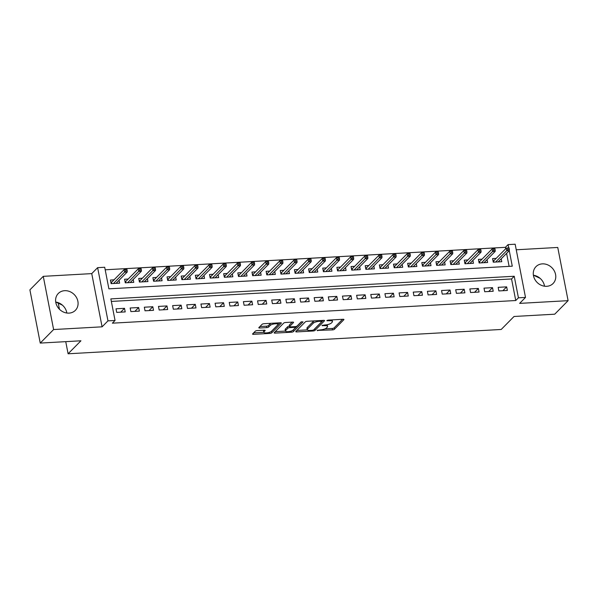 <?xml version="1.0" encoding="UTF-8"?>
<svg xmlns="http://www.w3.org/2000/svg" width="598" height="598" viewBox="0 0 598 598"><rect width="100%" height="100%" fill="white"/><g stroke="black" fill="none" stroke-linecap="round" stroke-linejoin="round"><path stroke-width="0.9" d="M317.119 330.41L332.488 329.902A1.51 0.463 169 0 0 334.402 329.289L343.85 319.721A1.51 0.463 169 0 0 343.947 319.511A1.51 0.463 169 0 0 342.983 319.272L328.227 320.102L326.822 320.67L329.401 320.737A4.836 1.48 169 0 1 332.466 321.515A4.836 1.48 169 0 1 332.167 322.187L331.382 322.987A4.836 1.48 169 0 1 325.252 324.931L322.001 325.469L324.52 325.678A4.836 1.48 169 0 1 327.584 326.456A4.836 1.48 169 0 1 327.285 327.128L326.501 327.928A4.836 1.48 169 0 1 320.371 329.879L317.119 330.41M55.719 302.042A12.005 10.428 -135.3 0 1 66.841 313.031L66.528 311.588M69.024 313.12A12.005 10.428 44.7 0 0 75.378 310.34A12.005 10.428 44.7 0 0 76.559 297.654A12.005 10.428 44.7 0 0 64.659 290.688A12.005 10.428 44.7 0 0 58.305 293.469A12.005 10.428 44.7 0 0 57.124 306.161A12.005 10.428 44.7 0 0 69.024 313.12M544.531 286.21A12.005 10.428 44.7 0 0 533.409 275.222M546.707 286.3A12.005 10.428 44.7 0 0 553.068 283.519A12.005 10.428 44.7 0 0 554.249 270.834A12.005 10.428 44.7 0 0 542.349 263.868A12.005 10.428 44.7 0 0 535.987 266.648A12.005 10.428 44.7 0 0 534.806 279.341A12.005 10.428 44.7 0 0 546.707 286.3M257.207 330.589A1.51 0.463 169 0 0 255.294 331.195L252.64 333.878A1.51 0.463 169 0 0 252.55 334.088A1.51 0.463 169 0 0 253.507 334.334L269.9 333.415A1.51 0.463 169 0 0 271.813 332.802L281.262 323.241A1.51 0.463 169 0 0 281.359 323.025A1.51 0.463 169 0 0 280.402 322.785L264.01 323.705A1.51 0.463 169 0 0 262.088 324.318L258.889 327.555A1.51 0.463 169 0 0 258.799 327.764A1.51 0.463 169 0 0 259.756 328.01L266.768 327.614A1.51 0.463 169 0 0 268.681 327.009L270.274 325.402A4.037 1.233 169 0 1 274.587 323.847A4.037 1.233 169 0 1 277.95 324.422A4.037 1.233 169 0 1 277.704 324.983L271.485 331.277A4.037 1.233 169 0 1 267.171 332.832A4.037 1.233 169 0 1 263.8 332.256A4.037 1.233 169 0 1 264.054 331.696L265.086 330.649A1.51 0.463 169 0 0 265.183 330.432A1.51 0.463 169 0 0 264.226 330.193L257.207 330.589M40.245 343.08L29.9 289.866L43.273 276.336L53.611 329.543L40.245 343.08L80.932 340.793L68.097 353.784L501.206 329.468L514.041 316.477L554.727 314.189L568.1 300.659L519.625 303.38L525.507 297.423L518.429 297.819L515.753 300.525L112.372 323.174L115.048 320.468L107.969 320.864L97.631 267.657L104.71 267.261L108.896 288.834L512.277 266.185L509.264 250.667M53.611 329.543L102.086 326.822L107.969 320.864M295.846 331.456A1.51 0.463 169 0 0 295.756 331.666A1.51 0.463 169 0 0 296.713 331.905L313.105 330.986A1.51 0.463 169 0 0 315.019 330.38L324.467 320.812A1.51 0.463 169 0 0 324.565 320.603A1.51 0.463 169 0 0 323.608 320.356L307.215 321.283A1.51 0.463 169 0 0 305.301 321.888L295.846 331.456M291.503 332.196L275.11 333.116A1.51 0.463 169 0 1 274.153 332.877A1.51 0.463 169 0 1 274.243 332.667L283.699 323.099A1.51 0.463 169 0 1 285.612 322.494L292.624 322.098A1.51 0.463 169 0 1 293.581 322.344A1.51 0.463 169 0 1 293.491 322.554L289.656 326.433A1.51 0.463 169 0 0 289.567 326.643A1.51 0.463 169 0 0 290.523 326.882L295.173 326.62A1.51 0.463 169 0 0 297.086 326.015L301.078 321.978L303.022 321.866L293.416 331.591A1.51 0.463 169 0 1 291.503 332.196L291.278 331.023M568.1 300.659L557.755 247.452L516.246 249.777M114.031 279.834L110.428 280.036L111.123 283.631L119.622 283.153L119.062 280.275M128.181 279.042L124.578 279.244L125.281 282.839L133.773 282.361L133.212 279.483M142.339 278.242L138.736 278.444L139.431 282.039L147.93 281.568L147.37 278.69M156.489 277.45L152.886 277.651L153.589 281.247L162.08 280.768L161.52 277.891M170.647 276.657L167.044 276.859L167.739 280.455L176.231 279.976L175.677 277.098M184.797 275.857L181.194 276.059L181.897 279.655L190.388 279.184L189.828 276.306M198.955 275.065L195.352 275.267L196.047 278.862L204.538 278.384L203.985 275.506M213.105 274.273L209.502 274.475L210.204 278.07L218.696 277.592L218.135 274.714M227.262 273.473L223.659 273.675L224.355 277.27L232.846 276.799L232.293 273.921M241.413 272.681L237.81 272.882L238.512 276.478L247.004 275.999L246.443 273.122M255.57 271.888L251.967 272.09L252.662 275.685L261.154 275.207L260.593 272.329M269.72 271.096L266.117 271.298L266.82 274.893L275.312 274.415L274.751 271.537M283.878 270.296L280.275 270.498L280.97 274.093L289.462 273.615L288.901 270.737M298.028 269.504L294.425 269.705L295.128 273.301L303.62 272.823L303.059 269.945M312.186 268.711L308.583 268.913L309.278 272.509L317.77 272.03L317.209 269.152M326.336 267.911L322.733 268.113L323.436 271.709L331.927 271.238L331.367 268.36M340.486 267.119L336.891 267.321L337.586 270.916L346.078 270.438L345.517 267.56M354.644 266.327L351.041 266.529L351.744 270.124L360.235 269.646L359.675 266.768M368.794 265.527L365.191 265.729L365.894 269.324L374.385 268.853L373.825 265.975M382.952 264.735L379.349 264.936L380.044 268.532L388.543 268.054L387.982 265.176M397.102 263.942L393.499 264.144L394.202 267.74L402.693 267.261L402.133 264.383M411.26 263.142L407.657 263.344L408.352 266.94L416.843 266.469L416.29 263.591M425.41 262.35L421.807 262.552L422.509 266.147L431.001 265.669L430.44 262.791M439.567 261.558L435.964 261.76L436.66 265.355L445.151 264.877L444.598 261.999M453.718 260.765L450.115 260.967L450.817 264.563L459.309 264.084L458.748 261.206M467.875 259.966L464.272 260.167L464.967 263.763L473.459 263.284L472.906 260.407M482.025 259.173L478.422 259.375L479.125 262.971L487.617 262.492L487.056 259.614M498.867 290.934L507.358 290.464L506.663 286.868L498.171 287.339L498.867 290.934M484.716 291.734L493.208 291.256L492.505 287.66L484.014 288.139L484.716 291.734M470.559 292.527L479.05 292.048L478.355 288.453L469.864 288.931L470.559 292.527M456.409 293.319L464.9 292.841L464.198 289.245L455.706 289.724L456.409 293.319M442.251 294.119L450.743 293.64L450.047 290.045L441.556 290.523L442.251 294.119M428.101 294.911L436.592 294.433L435.89 290.837L427.398 291.316L428.101 294.911M413.943 295.704L422.435 295.225L421.74 291.63L413.248 292.108L413.943 295.704M399.793 296.496L408.285 296.025L407.582 292.429L399.09 292.9L399.793 296.496M385.635 297.296L394.127 296.817L393.432 293.222L384.94 293.7L385.635 297.296M371.485 298.088L379.977 297.61L379.274 294.014L370.782 294.493L371.485 298.088M357.327 298.88L365.819 298.409L365.124 294.814L356.632 295.285L357.327 298.88M343.177 299.68L351.669 299.202L350.974 295.606L342.475 296.085L343.177 299.68M329.02 300.473L337.519 299.994L336.816 296.399L328.324 296.877L329.02 300.473M314.869 301.265L323.361 300.794L322.666 297.199L314.174 297.669L314.869 301.265M300.719 302.065L309.211 301.586L308.508 297.991L300.017 298.469L300.719 302.065M286.562 302.857L295.053 302.379L294.358 298.783L285.866 299.262L286.562 302.857M272.411 303.649L280.903 303.171L280.2 299.576L271.709 300.054L272.411 303.649M258.254 304.449L266.745 303.971L266.05 300.375L257.559 300.854L258.254 304.449M244.104 305.242L252.595 304.763L251.893 301.168L243.401 301.646L244.104 305.242M229.946 306.034L238.438 305.556L237.742 301.96L229.251 302.439L229.946 306.034M215.796 306.826L224.287 306.355L223.585 302.76L215.093 303.231L215.796 306.826M201.638 307.626L210.13 307.148L209.435 303.552L200.943 304.031L201.638 307.626M187.488 308.419L195.98 307.94L195.277 304.345L186.785 304.823L187.488 308.419M173.33 309.211L181.822 308.74L181.127 305.144L172.635 305.615L173.33 309.211M159.18 310.011L167.672 309.532L166.969 305.937L158.477 306.415L159.18 310.011M145.022 310.803L153.514 310.325L152.819 306.729L144.327 307.208L145.022 310.803M130.872 311.595L139.364 311.117L138.661 307.529L130.17 308L130.872 311.595M515.753 300.525L511.559 278.96L111.348 301.429M124.511 308.321L116.019 308.8L116.715 312.395L125.206 311.917L124.511 308.321L120.706 312.171M505.691 248.753L505.415 247.318L105.196 269.788M509.115 266.364L506.588 253.373M496.183 258.381L492.58 258.583L493.275 262.178L501.767 261.7L501.206 258.822M58.26 303.179L59.441 309.263M65.743 341.645L68.097 353.784M102.086 326.822L91.748 273.615L43.273 276.336M91.748 273.615L97.631 267.657M505.415 247.318L508.083 244.612L515.162 244.216L525.507 297.423M518.429 297.819L514.235 276.254L110.854 298.895L115.048 320.468M508.734 247.923L508.083 244.612M511.559 278.96L514.235 276.254M506.663 286.868L502.858 290.71M492.505 287.66L488.708 291.51M478.355 288.453L474.55 292.302M464.198 289.245L460.4 293.095M450.047 290.045L446.243 293.895M435.89 290.837L432.092 294.687M421.74 291.63L417.935 295.479M407.582 292.429L403.785 296.272M393.432 293.222L389.627 297.071M379.274 294.014L375.477 297.864M365.124 294.814L361.319 298.656M350.974 295.606L347.169 299.456M336.816 296.399L333.019 300.248M322.666 297.199L318.861 301.041M308.508 297.991L304.711 301.841M294.358 298.783L290.553 302.633M280.2 299.576L276.403 303.425M266.05 300.375L262.245 304.225M251.893 301.168L248.095 305.017M237.742 301.96L233.938 305.81M223.585 302.76L219.787 306.602M209.435 303.552L205.63 307.402M195.277 304.345L191.48 308.194M181.127 305.144L177.322 308.987M166.969 305.937L163.172 309.786M152.819 306.729L149.014 310.579M138.661 307.529L134.864 311.371M544.217 284.768L544.494 286.203M533.625 275.252L540.099 278.339M55.943 302.072L62.416 305.159M327.584 326.456L327.3 325.02A4.836 1.48 169 0 0 327.106 324.707M332.466 321.515L332.189 320.079A4.836 1.48 169 0 0 332.099 319.885M324.923 328.87L332.211 328.459A1.51 0.463 169 0 0 334.125 327.854L342.579 319.295M314.361 329.184A1.51 0.463 169 0 0 314.742 328.937L323.197 320.379M296.847 330.447L307.32 329.857M312.313 330.328L313.651 329.902L321.948 321.507L319.332 321.305A4.836 1.48 169 0 0 313.203 323.249L307.536 328.99A4.836 1.48 169 0 0 307.237 329.662A4.836 1.48 169 0 0 310.302 330.44L312.313 330.328M314.503 320.872A4.836 1.48 169 0 0 312.926 321.814L313.203 323.249M307.237 329.662L306.953 328.227A4.836 1.48 169 0 1 307.252 327.555L312.926 321.814M285.448 331.083L275.244 331.658M292.213 322.12L289.38 324.991A1.51 0.463 169 0 0 289.283 325.2L289.567 326.643M301.414 321.769L293.14 330.148L293.416 331.591M285.68 330.455A4.037 1.233 169 0 0 285.433 331.015A4.037 1.233 169 0 0 288.797 331.591A4.037 1.233 169 0 0 293.11 330.036L295.307 327.824A1.51 0.463 169 0 0 295.397 327.607A1.51 0.463 169 0 0 294.44 327.368L289.783 327.629A1.51 0.463 169 0 0 287.87 328.235L285.68 330.455L285.403 329.02A4.037 1.233 169 0 0 285.149 329.58L285.433 331.015M289.477 326.194A1.51 0.463 169 0 0 287.593 326.8L287.87 328.235M285.403 329.02L287.593 326.8M292.422 330.53A1.51 0.463 169 0 0 293.14 330.148M263.8 332.256L263.524 330.821A4.037 1.233 169 0 1 263.77 330.26L263.815 330.216M277.95 324.422L277.674 322.98A4.037 1.233 169 0 0 277.666 322.935M270.991 323.316A4.037 1.233 169 0 0 269.99 323.959L270.274 325.402M259.883 326.545L266.491 326.179A1.51 0.463 169 0 0 268.405 325.566L269.99 323.959M270.872 331.726A1.51 0.463 169 0 0 271.537 331.367L279.991 322.808M253.642 332.869L263.815 332.301M492.984 260.653L493.985 260.601M509.361 249.344L509.077 247.901L507.665 247.983L507.941 249.418L509.361 249.344L509.339 250.592L506.798 250.734L506.289 248.14L493.642 260.945L493.873 262.141M507.941 249.418L495.622 262.044M509.339 250.592L498.164 261.902M506.289 248.14L507.665 247.983M492.991 260.706L493.642 260.945M478.826 261.446L479.835 261.393M495.204 250.136L494.927 248.701L493.507 248.775L493.791 250.218L495.204 250.136L495.189 251.384L492.64 251.526L492.139 248.94L479.491 261.745L479.723 262.933M493.791 250.218L481.465 262.836M495.189 251.384L484.014 262.694M492.139 248.94L493.507 248.775M478.841 261.505L479.491 261.745M464.676 262.245L465.678 262.186M481.054 250.928L480.77 249.493L479.357 249.575L479.633 251.011L481.054 250.928L481.031 252.177L478.49 252.319L477.981 249.732L465.334 262.537L465.565 263.733M479.633 251.011L467.315 263.636M481.031 252.177L469.856 263.494M477.981 249.732L479.357 249.575M464.683 262.298L465.334 262.537M450.518 263.038L451.527 262.978M466.896 251.728L466.619 250.285L465.207 250.368L465.483 251.803L466.896 251.728L466.881 252.976L464.332 253.118L463.831 250.525L451.184 263.329L451.415 264.525M465.483 251.803L453.157 264.428M466.881 252.976L455.706 264.286M463.831 250.525L465.207 250.368M450.533 263.09L451.184 263.329M436.368 263.83L437.37 263.778M452.746 252.52L452.462 251.085L451.049 251.16L451.326 252.603L452.746 252.52L452.723 253.769L450.182 253.911L449.674 251.324L437.026 264.122L437.258 265.318M451.326 252.603L439.007 265.22M452.723 253.769L441.556 265.078M449.674 251.324L451.049 251.16M436.376 263.89L437.026 264.122M422.21 264.63L423.22 264.57M438.588 253.313L438.312 251.878L436.899 251.96L437.175 253.395L438.588 253.313L438.573 254.561L436.024 254.703L435.523 252.117L422.876 264.921L423.107 266.117M437.175 253.395L424.849 266.02M438.573 254.561L427.398 265.871M435.523 252.117L436.899 251.96M422.225 264.682L422.876 264.921M408.06 265.422L409.062 265.363M424.438 254.113L424.154 252.67L422.741 252.752L423.018 254.187L424.438 254.113L424.423 255.353L421.874 255.503L421.366 252.909L408.718 265.714L408.95 266.91M423.018 254.187L410.699 266.813M424.423 255.353L413.248 266.671M421.366 252.909L422.741 252.752M408.068 265.475L408.718 265.714M393.903 266.215L394.912 266.162M410.28 254.905L410.004 253.47L408.591 253.545L408.868 254.987L410.28 254.905L410.265 256.153L407.716 256.295L407.216 253.709L394.568 266.506L394.8 267.702M408.868 254.987L396.541 267.605M410.265 256.153L399.09 267.463M407.216 253.709L408.591 253.545M393.918 266.267L394.568 266.506M379.752 267.014L380.762 266.955M396.13 255.697L395.846 254.262L394.433 254.337L394.717 255.78L396.13 255.697L396.115 256.946L393.566 257.088L393.058 254.501L380.41 267.306L380.642 268.502M394.717 255.78L382.391 268.397M396.115 256.946L384.94 268.255M393.058 254.501L394.433 254.337M379.76 267.067L380.41 267.306M365.595 267.807L366.604 267.747M381.973 256.497L381.696 255.054L380.283 255.137L380.56 256.572L381.973 256.497L381.958 257.738L379.409 257.888L378.908 255.294L366.26 268.098L366.492 269.294M380.56 256.572L368.233 269.197M381.958 257.738L370.782 269.055M378.908 255.294L380.283 255.137M365.61 267.859L366.26 268.098M351.445 268.599L352.454 268.547M367.822 257.29L367.546 255.847L366.126 255.929L366.41 257.364L367.822 257.29L367.807 258.538L365.258 258.68L364.75 256.094L352.102 268.891L352.342 270.087M366.41 257.364L354.083 269.99M367.807 258.538L356.632 269.848M364.75 256.094L366.126 255.929M351.452 268.651L352.102 268.891M337.287 269.392L338.296 269.339M353.665 258.082L353.388 256.647L351.975 256.721L352.252 258.164L353.665 258.082L353.65 259.33L351.101 259.472L350.6 256.886L337.952 269.691L338.184 270.879M352.252 258.164L339.926 270.782M353.65 259.33L342.475 270.64M350.6 256.886L351.975 256.721M337.302 269.451L337.952 269.691M323.137 270.191L324.146 270.132M339.514 258.874L339.238 257.439L337.818 257.521L338.102 258.956L339.514 258.874L339.5 260.123L336.951 260.265L336.45 257.678L323.795 270.483L324.034 271.679M338.102 258.956L325.775 271.582M339.5 260.123L328.324 271.44M336.45 257.678L337.818 257.521M323.144 270.244L323.795 270.483M308.987 270.984L309.988 270.931M325.364 259.674L325.08 258.231L323.668 258.314L323.944 259.749L325.364 259.674L325.342 260.922L322.793 261.064L322.292 258.471L309.644 271.275L309.876 272.471M323.944 259.749L311.618 272.374M325.342 260.922L314.167 272.232M322.292 258.471L323.668 258.314M308.994 271.036L309.644 271.275M294.829 271.776L295.838 271.724M311.207 260.466L310.93 259.031L309.51 259.106L309.794 260.549L311.207 260.466L311.192 261.715L308.643 261.857L308.142 259.27L295.494 272.075L295.726 273.264M309.794 260.549L297.468 273.166M311.192 261.715L300.017 273.024M308.142 259.27L309.51 259.106M294.836 271.836L295.494 272.075M280.679 272.576L281.68 272.516M297.057 261.259L296.772 259.824L295.36 259.906L295.636 261.341L297.057 261.259L297.034 262.507L294.485 262.649L293.984 260.063L281.337 272.867L281.568 274.063M295.636 261.341L283.31 273.966M297.034 262.507L285.859 273.817M293.984 260.063L295.36 259.906M280.686 272.628L281.337 272.867M266.521 273.368L267.53 273.308M282.899 262.059L282.622 260.616L281.202 260.698L281.486 262.133L282.899 262.059L282.884 263.307L280.335 263.449L279.834 260.855L267.186 273.66L267.418 274.856M281.486 262.133L269.16 274.759M282.884 263.307L271.709 274.617M279.834 260.855L281.202 260.698M266.536 273.421L267.186 273.66M252.371 274.161L253.373 274.108M268.749 262.851L268.465 261.416L267.052 261.49L267.328 262.933L268.749 262.851L268.726 264.099L266.185 264.241L265.676 261.655L253.029 274.452L253.26 275.648M267.328 262.933L255.01 275.551M268.726 264.099L257.551 275.409M265.676 261.655L267.052 261.49M252.378 274.22L253.029 274.452M238.213 274.96L239.222 274.901M254.591 263.643L254.314 262.208L252.894 262.29L253.178 263.725L254.591 263.643L254.576 264.892L252.027 265.034L251.526 262.447L238.879 275.252L239.11 276.448M253.178 263.725L240.852 276.351M254.576 264.892L243.401 276.201M251.526 262.447L252.894 262.29M238.228 275.013L238.879 275.252M224.063 275.753L225.065 275.693M240.441 264.443L240.157 263L238.744 263.083L239.021 264.518L240.441 264.443L240.418 265.684L237.877 265.833L237.369 263.24L224.721 276.044L224.953 277.24M239.021 264.518L226.702 277.143M240.418 265.684L229.243 277.001M237.369 263.24L238.744 263.083M224.071 275.805L224.721 276.044M209.905 276.545L210.915 276.493M226.283 265.235L226.007 263.8L224.586 263.875L224.87 265.318L226.283 265.235L226.268 266.484L223.719 266.626L223.218 264.039L210.571 276.837L210.802 278.033M224.87 265.318L212.544 277.935M226.268 266.484L215.093 277.793M223.218 264.039L224.586 263.875M209.92 276.597L210.571 276.837M195.755 277.345L196.757 277.285M212.133 266.028L211.849 264.593L210.436 264.667L210.713 266.11L212.133 266.028L212.111 267.276L209.569 267.418L209.061 264.832L196.413 277.636L196.645 278.832M210.713 266.11L198.394 278.728M212.111 267.276L200.935 278.586M209.061 264.832L210.436 264.667M195.763 277.397L196.413 277.636M181.598 278.137L182.607 278.077M197.975 266.828L197.699 265.385L196.286 265.467L196.563 266.902L197.975 266.828L197.96 268.068L195.411 268.218L194.911 265.624L182.263 278.429L182.495 279.625M196.563 266.902L184.236 279.528M197.96 268.068L186.785 279.386M194.911 265.624L196.286 265.467M181.613 278.19L182.263 278.429M167.447 278.93L168.449 278.877M183.825 267.62L183.541 266.177L182.128 266.26L182.405 267.695L183.825 267.62L183.803 268.868L181.261 269.01L180.753 266.424L168.105 279.221L168.337 280.417M182.405 267.695L170.086 280.32M183.803 268.868L172.635 280.178M180.753 266.424L182.128 266.26M167.455 278.982L168.105 279.221M153.29 279.722L154.299 279.67M169.668 268.412L169.391 266.977L167.978 267.052L168.255 268.495L169.668 268.412L169.653 269.661L167.104 269.803L166.603 267.216L153.955 280.021L154.187 281.209M168.255 268.495L155.929 281.112M169.653 269.661L158.477 280.97M166.603 267.216L167.978 267.052M153.305 279.782L153.955 280.021M139.14 280.522L140.149 280.462M155.517 269.205L155.233 267.769L153.821 267.852L154.105 269.287L155.517 269.205L155.502 270.453L152.953 270.595L152.445 268.009L139.797 280.813L140.029 282.009M154.105 269.287L141.778 281.912M155.502 270.453L144.327 281.77M152.445 268.009L153.821 267.852M139.147 280.574L139.797 280.813M124.982 281.314L125.991 281.262M141.36 270.004L141.083 268.562L139.67 268.644L139.947 270.079L141.36 270.004L141.345 271.253L138.796 271.395L138.295 268.801L125.647 281.606L125.879 282.802M139.947 270.079L127.621 282.704M141.345 271.253L130.17 282.562M138.295 268.801L139.67 268.644M124.997 281.366L125.647 281.606M110.832 282.106L111.841 282.054M127.21 270.797L126.933 269.362L125.513 269.436L125.797 270.879L127.21 270.797L127.195 272.045L124.646 272.187L124.137 269.601L111.49 282.406L111.721 283.594M125.797 270.879L113.471 283.497M127.195 272.045L116.019 283.355M124.137 269.601L125.513 269.436M110.839 282.166L111.49 282.406M317.613 330.148L317.725 330.724M327.375 320.266L327.487 320.842M322.494 325.207L322.606 325.783M324.385 324.983L324.52 325.678M329.266 320.042L329.401 320.737M334.125 327.854L334.402 329.289M332.211 328.459L332.488 329.902M314.742 328.937L315.019 330.38M312.956 330.223L313.105 330.986M296.496 330.799L296.713 331.905M321.208 320.491L321.343 321.186M319.19 320.61L319.332 321.305M307.252 327.555L307.536 328.99M274.893 332.01L275.11 333.116M293.416 322.18L293.491 322.554M289.38 324.991L289.656 326.433M294.306 326.672L294.44 327.368M289.611 326.725L289.783 327.629M265.019 330.275L265.086 330.649M263.77 330.26L264.054 331.696M268.405 325.566L268.681 327.009M266.491 326.179L266.768 327.614M259.539 326.897L259.756 328.01M281.195 322.868L281.262 323.241M271.537 331.367L271.813 332.802M269.676 332.256L269.9 333.415M253.29 333.221L253.507 334.334M321.836 320.461L322.016 321.358M295.203 326.62L295.397 327.607"/></g></svg>
